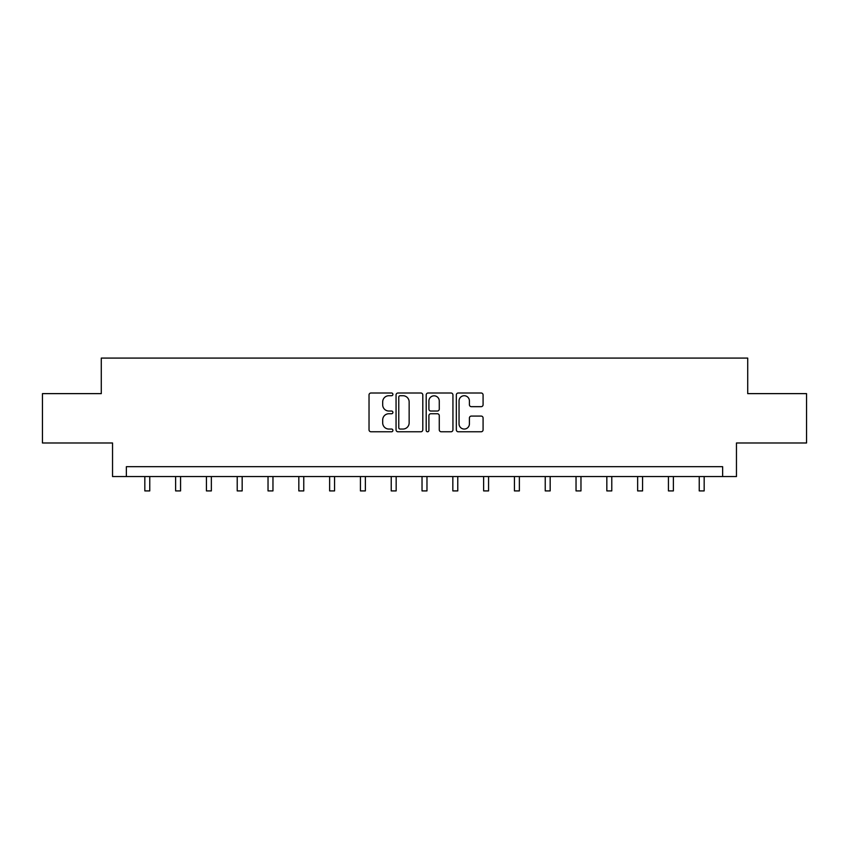 <?xml version="1.0" encoding="UTF-8"?>
<svg xmlns="http://www.w3.org/2000/svg" width="849" height="849" viewBox="0 0 849 849"><rect width="100%" height="100%" fill="white"/><g stroke="black" fill="none" stroke-linecap="round" stroke-linejoin="round"><path stroke-width="1.27" d="M392.907 394.361A1.358 1.358 0 0 0 391.559 393.002L370.96 393.002A1.942 1.942 0 0 0 369.028 394.944L369.028 429.827A1.942 1.942 0 0 0 370.96 431.77L391.559 431.77A1.358 1.358 0 0 0 392.907 430.411A1.358 1.358 0 0 0 391.559 429.053L388.884 429.053A6.198 6.198 0 0 1 382.687 422.855L382.687 419.947A6.198 6.198 0 0 1 388.884 413.739L391.559 413.739A1.358 1.358 0 0 0 392.907 412.391A1.358 1.358 0 0 0 391.559 411.033L388.884 411.033A6.198 6.198 0 0 1 382.687 404.824L382.687 401.917A6.198 6.198 0 0 1 388.884 395.719L391.559 395.719A1.358 1.358 0 0 0 392.907 394.361M481.139 406.671A1.942 1.942 0 0 0 483.081 404.729L483.081 394.944A1.942 1.942 0 0 0 481.139 393.002L458.269 393.002A1.942 1.942 0 0 0 456.327 394.944L456.327 429.827A1.942 1.942 0 0 0 458.269 431.77L481.139 431.77A1.942 1.942 0 0 0 483.081 429.827L483.081 418.005A1.942 1.942 0 0 0 481.139 416.074L471.354 416.074A1.942 1.942 0 0 0 469.412 418.005L469.412 423.874A5.19 5.19 0 0 1 464.233 429.053A5.19 5.19 0 0 1 459.044 423.874L459.044 400.908A5.19 5.19 0 0 1 464.233 395.719A5.19 5.19 0 0 1 469.412 400.908L469.412 404.729A1.942 1.942 0 0 0 471.354 406.671L481.139 406.671M722.637 476.554L736.454 476.554L736.454 442.987L806.55 442.987L806.55 393.628L747.714 393.628L747.714 358.087L101.286 358.087L101.286 393.628L42.45 393.628L42.45 442.987L112.546 442.987L112.546 476.554L722.637 476.554L722.637 466.685L126.363 466.685L126.363 476.554M422.802 394.944A1.942 1.942 0 0 0 420.871 393.002L398.001 393.002A1.942 1.942 0 0 0 396.058 394.944L396.058 429.827A1.942 1.942 0 0 0 398.001 431.77L420.871 431.77A1.942 1.942 0 0 0 422.802 429.827L422.802 394.944M428.129 393.002L450.999 393.002A1.942 1.942 0 0 1 452.942 394.944L452.942 429.827A1.942 1.942 0 0 1 450.999 431.77L441.215 431.77A1.942 1.942 0 0 1 439.273 429.827L439.273 415.681A1.942 1.942 0 0 0 437.341 413.739L430.846 413.739A1.942 1.942 0 0 0 428.904 415.681L428.904 430.411A1.358 1.358 0 0 1 427.556 431.77A1.358 1.358 0 0 1 426.198 430.411L426.198 394.944A1.942 1.942 0 0 1 428.129 393.002M400.134 395.719A1.358 1.358 0 0 0 398.775 397.077L398.775 427.694A1.358 1.358 0 0 0 400.134 429.053L402.935 429.053A6.198 6.198 0 0 0 409.144 422.855L409.144 401.917A6.198 6.198 0 0 0 402.935 395.719L400.134 395.719M439.273 401.004A5.19 5.19 0 0 0 434.094 395.814A5.19 5.19 0 0 0 428.904 401.004L428.904 409.091A1.942 1.942 0 0 0 430.846 411.033L437.341 411.033A1.942 1.942 0 0 0 439.273 409.091L439.273 401.004M144.829 476.554L144.829 490.913L149.764 490.913L149.764 476.554M175.626 476.554L175.626 490.913L180.561 490.913L180.561 476.554M206.424 476.554L206.424 490.913L211.359 490.913L211.359 476.554M237.221 476.554L237.221 490.913L242.167 490.913L242.167 476.554M268.029 476.554L268.029 490.913L272.964 490.913L272.964 476.554M298.827 476.554L298.827 490.913L303.762 490.913L303.762 476.554M329.624 476.554L329.624 490.913L334.57 490.913L334.57 476.554M360.432 476.554L360.432 490.913L365.367 490.913L365.367 476.554M391.23 476.554L391.23 490.913L396.165 490.913L396.165 476.554M422.027 476.554L422.027 490.913L426.973 490.913L426.973 476.554M452.835 476.554L452.835 490.913L457.77 490.913L457.77 476.554M483.633 476.554L483.633 490.913L488.568 490.913L488.568 476.554M514.43 476.554L514.43 490.913L519.376 490.913L519.376 476.554M545.238 476.554L545.238 490.913L550.173 490.913L550.173 476.554M576.036 476.554L576.036 490.913L580.971 490.913L580.971 476.554M606.833 476.554L606.833 490.913L611.779 490.913L611.779 476.554M637.641 476.554L637.641 490.913L642.576 490.913L642.576 476.554M668.439 476.554L668.439 490.913L673.374 490.913L673.374 476.554M699.236 476.554L699.236 490.913L704.171 490.913L704.171 476.554"/></g></svg>
